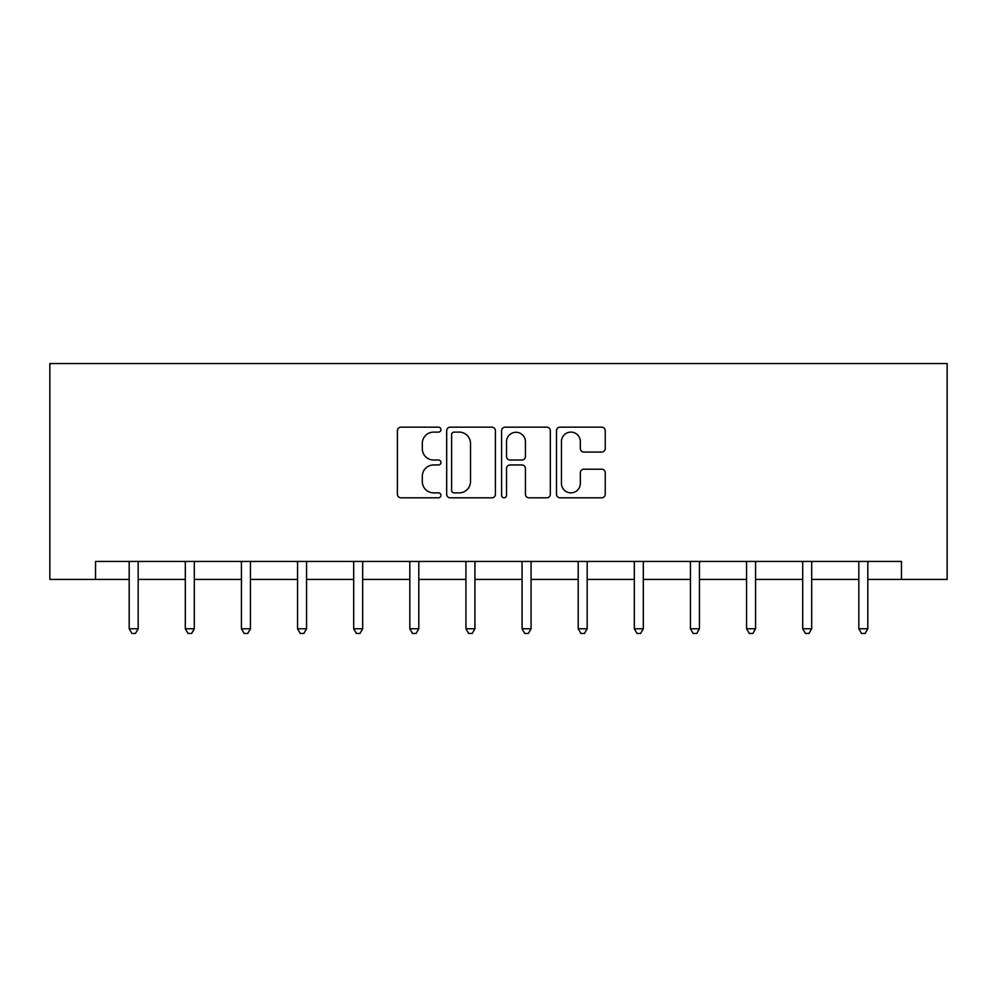 <?xml version="1.0" encoding="UTF-8"?>
<svg xmlns="http://www.w3.org/2000/svg" width="997" height="997" viewBox="0 0 997 997"><rect width="100%" height="100%" fill="white"/><g stroke="black" fill="none" stroke-linecap="round" stroke-linejoin="round"><path stroke-width="1.5" d="M440.936 429.645A2.468 2.468 0 0 0 438.468 427.165L400.944 427.165A3.527 3.527 0 0 0 397.404 430.704L397.404 494.275A3.527 3.527 0 0 0 400.944 497.802L438.468 497.802A2.468 2.468 0 0 0 440.936 495.335A2.468 2.468 0 0 0 438.468 492.854L433.608 492.854A11.303 11.303 0 0 1 422.304 481.551L422.304 476.254A11.303 11.303 0 0 1 433.608 464.963L438.468 464.963A2.468 2.468 0 0 0 440.936 462.483A2.468 2.468 0 0 0 438.468 460.016L433.608 460.016A11.303 11.303 0 0 1 422.304 448.712L422.304 443.416A11.303 11.303 0 0 1 433.608 432.112L438.468 432.112A2.468 2.468 0 0 0 440.936 429.645M601.714 452.065A3.527 3.527 0 0 0 605.241 448.538L605.241 430.704A3.527 3.527 0 0 0 601.714 427.165L560.04 427.165A3.527 3.527 0 0 0 556.5 430.704L556.5 494.275A3.527 3.527 0 0 0 560.04 497.802L601.714 497.802A3.527 3.527 0 0 0 605.241 494.275L605.241 472.728A3.527 3.527 0 0 0 601.714 469.201L583.881 469.201A3.527 3.527 0 0 0 580.341 472.728L580.341 483.408A9.447 9.447 0 0 1 570.895 492.854A9.447 9.447 0 0 1 561.448 483.408L561.448 441.559A9.447 9.447 0 0 1 570.895 432.112A9.447 9.447 0 0 1 580.341 441.559L580.341 448.538A3.527 3.527 0 0 0 583.881 452.065L601.714 452.065M95.538 579.419L95.538 561.423L901.462 561.423L901.462 579.419L947.15 579.419L947.15 363.544L49.85 363.544L49.85 579.419L129.186 579.419M495.409 430.704A3.527 3.527 0 0 0 491.882 427.165L450.208 427.165A3.527 3.527 0 0 0 446.681 430.704L446.681 494.275A3.527 3.527 0 0 0 450.208 497.802L491.882 497.802A3.527 3.527 0 0 0 495.409 494.275L495.409 430.704M505.118 427.165L546.792 427.165A3.527 3.527 0 0 1 550.319 430.704L550.319 494.275A3.527 3.527 0 0 1 546.792 497.802L528.958 497.802A3.527 3.527 0 0 1 525.431 494.275L525.431 468.49A3.527 3.527 0 0 0 521.892 464.963L510.065 464.963A3.527 3.527 0 0 0 506.538 468.49L506.538 495.335A2.468 2.468 0 0 1 504.058 497.802A2.468 2.468 0 0 1 501.591 495.335L501.591 430.704A3.527 3.527 0 0 1 505.118 427.165M138.172 579.419L185.305 579.419M194.303 579.419L241.436 579.419M250.434 579.419L297.567 579.419M306.553 579.419L353.686 579.419M362.684 579.419L409.817 579.419M418.802 579.419L465.935 579.419M474.933 579.419L522.067 579.419M531.065 579.419L578.198 579.419M587.183 579.419L634.316 579.419M643.314 579.419L690.447 579.419M699.433 579.419L746.566 579.419M755.564 579.419L802.697 579.419M811.695 579.419L858.828 579.419M867.814 579.419L901.462 579.419M454.096 432.112A2.468 2.468 0 0 0 451.616 434.592L451.616 490.387A2.468 2.468 0 0 0 454.096 492.854L459.206 492.854A11.303 11.303 0 0 0 470.509 481.551L470.509 443.416A11.303 11.303 0 0 0 459.206 432.112L454.096 432.112M525.431 441.733A9.447 9.447 0 0 0 515.985 432.287A9.447 9.447 0 0 0 506.538 441.733L506.538 456.476A3.527 3.527 0 0 0 510.065 460.016L521.892 460.016A3.527 3.527 0 0 0 525.431 456.476L525.431 441.733M138.645 561.423L138.433 561.959A3.602 3.602 0 0 0 138.172 563.293L138.172 628.783L129.186 628.783L129.186 563.293A3.602 3.602 0 0 0 128.925 561.959L128.713 561.423M138.172 628.783L135.48 633.456L131.878 633.456L129.186 628.783M194.776 561.423L194.565 561.959A3.602 3.602 0 0 0 194.303 563.293L194.303 628.783L185.305 628.783L185.305 563.293A3.602 3.602 0 0 0 185.043 561.959L184.831 561.423M194.303 628.783L191.598 633.456L188.009 633.456L185.305 628.783M250.908 561.423L250.683 561.959A3.602 3.602 0 0 0 250.434 563.293L250.434 628.783L241.436 628.783L241.436 563.293A3.602 3.602 0 0 0 241.174 561.959L240.962 561.423M250.434 628.783L247.73 633.456L244.128 633.456L241.436 628.783M307.026 561.423L306.814 561.959A3.602 3.602 0 0 0 306.553 563.293L306.553 628.783L297.567 628.783L297.567 563.293A3.602 3.602 0 0 0 297.305 561.959L297.094 561.423M306.553 628.783L303.861 633.456L300.259 633.456L297.567 628.783M363.157 561.423L362.945 561.959A3.602 3.602 0 0 0 362.684 563.293L362.684 628.783L353.686 628.783L353.686 563.293A3.602 3.602 0 0 0 353.424 561.959L353.212 561.423M362.684 628.783L359.979 633.456L356.39 633.456L353.686 628.783M419.276 561.423L419.064 561.959A3.602 3.602 0 0 0 418.802 563.293L418.802 628.783L409.817 628.783L409.817 563.293A3.602 3.602 0 0 0 409.555 561.959L409.343 561.423M418.802 628.783L416.11 633.456L412.509 633.456L409.817 628.783M475.407 561.423L475.195 561.959A3.602 3.602 0 0 0 474.933 563.293L474.933 628.783L465.935 628.783L465.935 563.293A3.602 3.602 0 0 0 465.674 561.959L465.462 561.423M474.933 628.783L472.242 633.456L468.64 633.456L465.935 628.783M531.538 561.423L531.326 561.959A3.602 3.602 0 0 0 531.065 563.293L531.065 628.783L522.067 628.783L522.067 563.293A3.602 3.602 0 0 0 521.805 561.959L521.593 561.423M531.065 628.783L528.36 633.456L524.758 633.456L522.067 628.783M587.657 561.423L587.445 561.959A3.602 3.602 0 0 0 587.183 563.293L587.183 628.783L578.198 628.783L578.198 563.293A3.602 3.602 0 0 0 577.936 561.959L577.724 561.423M587.183 628.783L584.491 633.456L580.89 633.456L578.198 628.783M643.788 561.423L643.576 561.959A3.602 3.602 0 0 0 643.314 563.293L643.314 628.783L634.316 628.783L634.316 563.293A3.602 3.602 0 0 0 634.055 561.959L633.843 561.423M643.314 628.783L640.61 633.456L637.021 633.456L634.316 628.783M699.906 561.423L699.695 561.959A3.602 3.602 0 0 0 699.433 563.293L699.433 628.783L690.447 628.783L690.447 563.293A3.602 3.602 0 0 0 690.186 561.959L689.974 561.423M699.433 628.783L696.741 633.456L693.139 633.456L690.447 628.783M756.038 561.423L755.826 561.959A3.602 3.602 0 0 0 755.564 563.293L755.564 628.783L746.566 628.783L746.566 563.293A3.602 3.602 0 0 0 746.317 561.959L746.092 561.423M755.564 628.783L752.872 633.456L749.27 633.456L746.566 628.783M812.169 561.423L811.957 561.959A3.602 3.602 0 0 0 811.695 563.293L811.695 628.783L802.697 628.783L802.697 563.293A3.602 3.602 0 0 0 802.435 561.959L802.224 561.423M811.695 628.783L808.991 633.456L805.402 633.456L802.697 628.783M868.287 561.423L868.075 561.959A3.602 3.602 0 0 0 867.814 563.293L867.814 628.783L858.828 628.783L858.828 563.293A3.602 3.602 0 0 0 858.567 561.959L858.355 561.423M867.814 628.783L865.122 633.456L861.52 633.456L858.828 628.783"/></g></svg>
